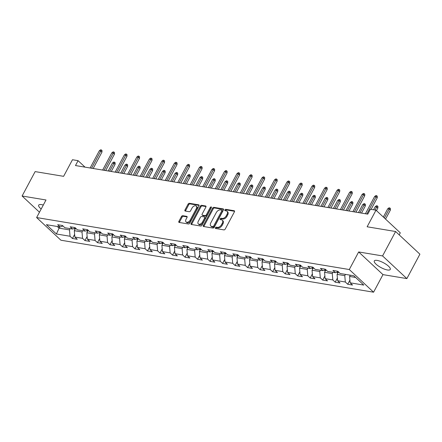 <?xml version="1.0" encoding="UTF-8"?>
<svg xmlns="http://www.w3.org/2000/svg" width="442" height="442" viewBox="0 0 442 442"><rect width="100%" height="100%" fill="white"/><g stroke="black" fill="none" stroke-linecap="round" stroke-linejoin="round"><path stroke-width="0.66" d="M215.364 227.74A0.796 0.503 -47 0 0 215.37 228.415A0.796 0.503 -47 0 0 215.558 228.503L223.923 229.895A1.138 0.724 -47 0 0 225.221 229.067L234.431 211.812A1.138 0.724 -47 0 0 234.42 210.851A1.138 0.724 -47 0 0 234.155 210.723L225.79 209.337A0.796 0.503 -47 0 0 224.884 209.911A0.796 0.503 -47 0 0 224.89 210.591A0.796 0.503 -47 0 0 225.077 210.674L226.155 210.856A3.646 2.309 -47 0 1 227.006 211.259A3.646 2.309 -47 0 1 227.039 214.342L226.271 215.779A3.646 2.309 -47 0 1 222.116 218.425L221.033 218.249A0.796 0.503 -47 0 0 220.122 218.829A0.796 0.503 -47 0 0 220.133 219.503A0.796 0.503 -47 0 0 220.315 219.591L221.398 219.768A3.646 2.309 -47 0 1 222.249 220.171A3.646 2.309 -47 0 1 222.282 223.254L221.514 224.691A3.646 2.309 -47 0 1 217.353 227.343L216.271 227.16A0.796 0.503 -47 0 0 215.364 227.74M222.249 220.171L222.901 220.785A3.646 2.309 -47 0 1 222.939 223.867L222.171 225.304A3.646 2.309 -47 0 1 218.011 227.956L216.928 227.774A0.796 0.503 -47 0 0 216.022 228.354A0.796 0.503 -47 0 0 215.934 228.569M234.586 211.298L226.448 209.944A0.796 0.503 -47 0 0 225.536 210.525A0.796 0.503 -47 0 0 225.453 210.74M227.006 211.259L227.663 211.873A3.646 2.309 -47 0 1 227.696 214.956L226.928 216.392A3.646 2.309 -47 0 1 222.774 219.039L221.691 218.862A0.796 0.503 -47 0 0 220.779 219.442A0.796 0.503 -47 0 0 220.696 219.652M43.299 205.049A9.05 2.713 -151.9 0 0 41.559 204.629A9.05 2.713 -151.9 0 0 38.697 205.143A9.05 2.713 -151.9 0 0 41.178 209.027M387.407 269.974A9.05 2.713 -151.9 0 0 390.269 269.454A9.05 2.713 -151.9 0 0 386.319 264.471A9.05 2.713 -151.9 0 0 377.164 260.415A9.05 2.713 -151.9 0 0 374.302 260.929A9.05 2.713 -151.9 0 0 378.258 265.918A9.05 2.713 -151.9 0 0 387.407 269.974M182.767 215.696A1.138 0.724 -47 0 0 181.469 216.525L178.888 221.365A1.138 0.724 -47 0 0 178.894 222.326A1.138 0.724 -47 0 0 179.159 222.453L188.452 224A1.138 0.724 -47 0 0 189.751 223.171L198.961 205.917A1.138 0.724 -47 0 0 198.955 204.955A1.138 0.724 -47 0 0 198.69 204.828L189.397 203.287A1.138 0.724 -47 0 0 188.099 204.11L184.977 209.961A1.138 0.724 -47 0 0 184.988 210.922A1.138 0.724 -47 0 0 185.253 211.049L189.226 211.707A1.138 0.724 -47 0 0 190.524 210.884L192.077 207.983A3.044 1.928 -47 0 1 196.259 206.105A3.044 1.928 -47 0 1 196.287 208.685L190.22 220.039A3.044 1.928 -47 0 1 186.038 221.917A3.044 1.928 -47 0 1 186.01 219.343L187.021 217.447A1.138 0.724 -47 0 0 187.01 216.481A1.138 0.724 -47 0 0 186.745 216.359L182.767 215.696L183.424 216.309A1.138 0.724 -47 0 0 182.126 217.138L179.54 221.978A1.138 0.724 -47 0 0 179.391 222.492M382.573 255.929L358.666 251.957L382.965 274.62L406.867 278.593L382.573 255.929L395.607 231.52L367.131 226.785L375.993 210.188L370.379 209.254L367.772 214.138L75.483 165.551L78.085 160.667L72.471 159.733L63.609 176.33L35.133 171.601L22.1 196.01L39.471 212.215M358.666 251.957L349.285 269.532L36.62 217.558L46.001 199.983L22.1 196.01M203.37 225.437A1.138 0.724 -47 0 0 203.381 226.398A1.138 0.724 -47 0 0 203.646 226.525L212.939 228.066A1.138 0.724 -47 0 0 214.237 227.243L223.448 209.989A1.138 0.724 -47 0 0 223.437 209.027A1.138 0.724 -47 0 0 223.171 208.9L213.884 207.353A1.138 0.724 -47 0 0 212.585 208.182L203.37 225.437L204.027 226.05A1.138 0.724 -47 0 0 203.878 226.564M200.696 226.033L191.403 224.486A1.138 0.724 -47 0 1 191.137 224.365A1.138 0.724 -47 0 1 191.132 223.398L200.342 206.149A1.138 0.724 -47 0 1 201.64 205.32L205.618 205.983A1.138 0.724 -47 0 1 205.884 206.105A1.138 0.724 -47 0 1 205.889 207.071L202.154 214.066A1.138 0.724 -47 0 0 202.165 215.033A1.138 0.724 -47 0 0 202.43 215.155L205.071 215.597A1.138 0.724 -47 0 0 206.37 214.768L210.259 207.48A0.796 0.503 -47 0 1 211.353 206.994A0.796 0.503 -47 0 1 211.359 207.668L201.994 225.205A1.138 0.724 -47 0 1 200.696 226.033M395.607 231.52L419.9 254.183L406.867 278.593M349.285 269.532L373.578 292.195L60.913 240.221L36.62 217.558M74.626 234.387L72.433 238.487L77.245 239.288L74.853 237.05L82.549 238.332L84.947 240.57L89.759 241.365L87.367 239.133L95.063 240.409L97.461 242.647L102.273 243.448L99.875 241.21L107.577 242.492L109.975 244.73L114.787 245.525L112.39 243.293L120.091 244.57L122.489 246.807L127.302 247.608L124.904 245.371L132.606 246.653L134.998 248.885L139.81 249.686L137.418 247.454L145.114 248.73L147.512 250.968L152.324 251.769L149.932 249.531L157.628 250.813L160.026 253.045L164.838 253.846L162.441 251.614L170.142 252.89L172.54 255.128L177.352 255.929L174.955 253.691L182.657 254.973L185.054 257.205L189.867 258.006L187.469 255.769L195.171 257.051L197.563 259.288L202.381 260.089L199.983 257.852L207.679 259.134L210.077 261.366L214.889 262.167L212.497 259.929L220.193 261.211L222.591 263.449L227.403 264.25L225.006 262.012L232.707 263.294L235.105 265.526L239.918 266.327L237.52 264.089L245.222 265.371L247.619 267.609L252.432 268.404L250.034 266.172L257.736 267.454L260.128 269.686L264.946 270.487L262.548 268.25L270.25 269.532L272.642 271.769L277.454 272.565L275.062 270.333L282.758 271.609L285.156 273.847L289.969 274.648L287.571 272.41L295.273 273.692L297.67 275.93L302.483 276.725L300.085 274.493L307.787 275.769L310.185 278.007L314.997 278.808L312.599 276.57L320.301 277.852L322.699 280.084L327.511 280.885L325.113 278.653L332.815 279.93L335.207 282.167L340.02 282.968L337.627 280.731L345.324 282.013L347.721 284.245L352.534 285.046L350.136 282.814L363.777 285.079L353.793 275.769L340.158 273.504L337.76 271.266L332.948 270.465L335.345 272.703L338.318 271.786M72.433 238.487L70.04 236.249L56.405 233.984L46.421 224.674L60.057 226.945L57.664 224.707L62.477 225.508L64.869 227.74L72.571 229.022L70.173 226.785L74.985 227.586L77.383 229.823L85.085 231.1L82.687 228.868L87.499 229.669L89.897 231.901L97.599 233.183L95.201 230.945L100.014 231.746L102.411 233.984L110.113 235.26L107.715 233.028L112.528 233.829L114.926 236.061L122.622 237.343L120.23 235.105L125.042 235.906L127.434 238.144L135.136 239.42L132.738 237.188L137.55 237.989L139.948 240.221L147.65 241.503L145.252 239.266L150.065 240.067L152.462 242.304L160.164 243.581L157.766 241.349L162.579 242.144L164.977 244.382L172.678 245.664L170.28 243.426L175.093 244.227L177.491 246.465L185.187 247.741L182.795 245.509L187.607 246.304L189.999 248.542L197.701 249.824L195.303 247.586L200.115 248.387L202.513 250.62L210.215 251.901L207.817 249.669L212.63 250.465L215.027 252.702L222.729 253.984L220.331 251.747L225.144 252.548L227.542 254.78L235.243 256.062L232.846 253.824L237.658 254.625L240.056 256.863L247.752 258.145L245.36 255.907L250.172 256.708L252.564 258.94L260.266 260.222L257.868 257.984L262.686 258.785L265.078 261.023L272.78 262.299L270.382 260.067L275.195 260.868L277.593 263.101L285.294 264.382L282.897 262.145L287.709 262.946L290.107 265.183L297.809 266.46L295.411 264.228L300.223 265.029L302.621 267.261L310.317 268.543L307.925 266.305L312.737 267.106L315.129 269.344L322.831 270.62L320.433 268.388L325.251 269.189L327.644 271.421L335.345 272.703M82.687 230.702L82.013 231.978L74.311 230.696L75.643 228.199M74.311 230.696L74.853 237.05M82.013 231.978L82.549 238.332M72.571 229.022L75.543 228.105M95.201 232.785L94.522 234.056L86.825 232.774L88.157 230.276M86.825 232.774L87.367 239.133M94.522 234.056L95.063 240.409M85.085 231.1L88.057 230.183M107.715 234.862L107.036 236.138L99.334 234.857L100.671 232.359M99.334 234.857L99.875 241.21M107.036 236.138L107.577 242.492M97.599 233.183L100.566 232.265M120.23 236.945L119.55 238.216L111.848 236.934L113.185 234.437M111.848 236.934L112.39 243.293M119.55 238.216L120.091 244.57M110.113 235.26L113.08 234.343M132.744 239.023L132.064 240.293L124.362 239.017L125.694 236.52M124.362 239.017L124.904 245.371M132.064 240.293L132.606 246.653M122.622 237.343L125.594 236.426M145.252 241.105L144.578 242.376L136.876 241.094L138.208 238.597M136.876 241.094L137.418 247.454M144.578 242.376L145.114 248.73M135.136 239.42L138.108 238.503M157.766 243.183L157.087 244.454L149.39 243.177L150.722 240.68M149.39 243.177L149.932 249.531M157.087 244.454L157.628 250.813M147.65 241.503L150.623 240.586M170.28 245.266L169.601 246.537L161.899 245.255L163.236 242.757M161.899 245.255L162.441 251.614M169.601 246.537L170.142 252.89M160.164 243.581L163.131 242.664M182.795 247.343L182.115 248.614L174.413 247.338L175.75 244.84M174.413 247.338L174.955 253.691M182.115 248.614L182.657 254.973M172.678 245.664L175.645 244.746M195.309 249.426L194.629 250.697L186.927 249.415L188.259 246.918M186.927 249.415L187.469 255.769M194.629 250.697L195.171 257.051M185.187 247.741L188.159 246.824M207.823 251.504L207.143 252.774L199.441 251.498L200.773 249.001M199.441 251.498L199.983 257.852M207.143 252.774L207.679 259.134M197.701 249.824L200.674 248.907M220.331 253.586L219.652 254.857L211.956 253.575L213.287 251.078M211.956 253.575L212.497 259.929M219.652 254.857L220.193 261.211M210.215 251.901L213.188 250.984M232.846 255.664L232.166 256.935L224.464 255.658L225.801 253.161M224.464 255.658L225.006 262.012M232.166 256.935L232.707 263.294M222.729 253.984L225.696 253.062M245.36 257.741L244.68 259.018L236.978 257.736L238.315 255.238M236.978 257.736L237.52 264.089M244.68 259.018L245.222 265.371M235.243 256.062L238.21 255.144M257.874 259.824L257.194 261.095L249.492 259.813L250.824 257.316M249.492 259.813L250.034 266.172M257.194 261.095L257.736 267.454M247.752 258.145L250.725 257.222M270.388 261.902L269.708 263.178L262.007 261.896L263.338 259.399M262.007 261.896L262.548 268.25M269.708 263.178L270.25 269.532M260.266 260.222L263.239 259.305M282.897 263.985L282.217 265.255L274.521 263.973L275.852 261.476M274.521 263.973L275.062 270.333M282.217 265.255L282.758 271.609M272.78 262.299L275.753 261.382M295.411 266.062L294.731 267.338L287.035 266.056L288.366 263.559M287.035 266.056L287.571 272.41M294.731 267.338L295.273 273.692M285.294 264.382L288.267 263.465M307.925 268.145L307.245 269.416L299.543 268.134L300.88 265.636M299.543 268.134L300.085 274.493M307.245 269.416L307.787 275.769M297.809 266.46L300.775 265.543M320.439 270.222L319.759 271.498L312.058 270.217L313.389 267.719M312.058 270.217L312.599 276.57M319.759 271.498L320.301 277.852M310.317 268.543L313.29 267.625M332.953 272.305L332.273 273.576L324.572 272.294L325.903 269.797M324.572 272.294L325.113 278.653M332.273 273.576L332.815 279.93M322.831 270.62L325.804 269.703M345.462 274.383L344.782 275.653L337.086 274.377L338.417 271.88M337.086 274.377L337.627 280.731M344.782 275.653L345.324 282.013M355.6 277.454L349.6 276.454L350.274 275.184M349.6 276.454L350.136 282.814M399.203 234.873L400.286 232.846L375.993 210.188M382.965 274.62L373.578 292.195M85.024 167.137L78.085 160.667M59.747 226.89L59.068 228.16L69.499 229.895L70.179 228.625M57.261 226.475L59.068 228.16L56.405 233.984M69.499 229.895L70.04 236.249M60.057 226.945L63.029 226.022M349.909 280.145L347.721 284.245M337.401 278.068L335.207 282.167M324.887 275.985L322.699 280.084M312.372 273.907L310.185 278.007M299.858 271.824L297.67 275.93M287.344 269.747L285.156 273.847M274.836 267.664L272.642 271.769M262.321 265.587L260.128 269.686M249.807 263.504L247.619 267.609M237.293 261.426L235.105 265.526M224.779 259.349L222.591 263.449M212.27 257.266L210.077 261.366M199.756 255.189L197.563 259.288M187.242 253.106L185.054 257.205M174.728 251.028L172.54 255.128M162.214 248.945L160.026 253.045M149.7 246.868L147.512 250.968M137.191 244.785L134.998 248.885M124.677 242.708L122.489 246.807M112.163 240.625L109.975 244.73M99.649 238.547L97.461 242.647M87.135 236.464L84.947 240.57M223.602 209.475L214.541 207.967A1.138 0.724 -47 0 0 213.243 208.795L204.027 226.05M212.79 226.58A0.796 0.503 -47 0 0 213.696 226.006L221.785 210.862A0.796 0.503 -47 0 0 221.779 210.188A0.796 0.503 -47 0 0 221.591 210.099L220.447 209.906A3.646 2.309 -47 0 0 216.293 212.558L210.768 222.906A3.646 2.309 -47 0 0 210.801 225.989A3.646 2.309 -47 0 0 211.646 226.392L212.79 226.58L213.447 227.194A0.796 0.503 -47 0 0 214.353 226.613L213.696 226.006M221.779 210.188L222.431 210.795A0.796 0.503 -47 0 1 222.442 211.475L214.353 226.613M210.801 225.989L211.453 226.602A3.646 2.309 -47 0 0 212.304 227.006L211.646 226.392M213.447 227.194L212.304 227.006M206.044 206.558L202.298 205.933A1.138 0.724 -47 0 0 201 206.762L191.784 224.011A1.138 0.724 -47 0 0 191.635 224.525M202.165 215.033L202.823 215.641A1.138 0.724 -47 0 0 203.088 215.768L205.723 216.21A1.138 0.724 -47 0 0 207.027 215.381L210.911 208.094L210.259 207.48M211.387 207.613A0.796 0.503 -47 0 0 210.911 208.094M198.281 221.326A3.044 1.928 -47 0 0 198.309 223.906A3.044 1.928 -47 0 0 202.491 222.028L204.629 218.028A1.138 0.724 -47 0 0 204.618 217.061A1.138 0.724 -47 0 0 204.353 216.939L201.712 216.497A1.138 0.724 -47 0 0 200.414 217.326L198.281 221.326M198.309 223.906L198.966 224.519A3.044 1.928 -47 0 0 203.149 222.641L202.491 222.028M204.618 217.061L205.276 217.674A1.138 0.724 -47 0 1 205.287 218.641L203.149 222.641M187.17 216.934L183.424 216.309M186.038 221.917L186.695 222.53A3.044 1.928 -47 0 0 190.878 220.652L190.22 220.039M196.259 206.105L196.917 206.718A3.044 1.928 -47 0 1 196.944 209.293L190.878 220.652M199.115 205.403L190.054 203.9A1.138 0.724 -47 0 0 188.756 204.723L185.634 210.569A1.138 0.724 -47 0 0 185.48 211.088M387.733 208.784L388.993 207.817L389.794 207.95L390.452 208.563L390.358 210.127L389.175 209.027L387.733 208.784L383.33 217.033M389.794 207.95L384.38 218.011M390.358 210.127L385.562 219.11M371.092 209.37L377.225 197.878L376.048 196.778L366.86 213.983M374.601 196.535L375.866 195.568L376.667 195.701L376.048 196.778L374.601 196.535L365.412 213.746M376.667 195.701L377.324 196.309L377.225 197.878M336.782 272.255L337.848 272.941M337.638 271.775C338.379 272.46 338.699 272.515 338.6 271.935M375.219 206.707L376.479 205.734L377.286 205.867L377.943 206.48L377.844 208.049L376.667 206.944L375.219 206.707L373.578 209.784M377.286 205.867L375.02 210.022M377.844 208.049L376.468 210.63M324.268 270.178L325.334 270.863M325.124 269.697C325.87 270.382 326.19 270.438 326.091 269.858M362.705 204.624L363.97 203.657L364.772 203.79L365.429 204.403L365.335 205.966L364.153 204.867L362.705 204.624L358.456 212.585M364.772 203.79L359.898 212.829M365.335 205.966L361.528 213.099M355.97 212.171L364.716 195.8L363.534 194.695L354.346 211.906M362.086 194.458L363.352 193.486L364.153 193.618L363.534 194.695L362.086 194.458L352.904 211.663M364.153 193.618L364.81 194.231L364.716 195.8M343.456 210.094L352.202 193.718L351.02 192.618L341.832 209.823M349.578 192.375L350.837 191.408L351.639 191.541L351.02 192.618L349.578 192.375L340.39 209.585M351.639 191.541L352.296 192.154L352.202 193.718M311.759 268.095L312.826 268.78M312.616 267.62C313.356 268.305 313.676 268.355 313.577 267.775M350.197 202.547L351.456 201.574L352.257 201.707L352.915 202.32L352.821 203.889L351.639 202.784L350.197 202.547L345.942 210.508M352.257 201.707L347.39 210.746M352.821 203.889L349.014 211.016M299.245 266.018L300.311 266.703M300.101 265.537C300.842 266.222 301.162 266.277 301.063 265.697M337.682 200.464L338.942 199.497L339.743 199.629L340.401 200.243L340.307 201.806L339.124 200.707L337.682 200.464L333.428 208.425M339.743 199.629L334.876 208.668M340.307 201.806L336.5 208.939M286.731 263.94L287.797 264.625M287.587 263.46C288.328 264.145 288.648 264.194 288.549 263.62M325.168 198.386L326.428 197.414L327.229 197.546L327.887 198.16L327.793 199.729L326.61 198.624L325.168 198.386L320.92 206.348M327.229 197.546L322.362 206.585M327.793 199.729L323.986 206.856M330.947 208.016L339.688 191.64L338.506 190.535L329.318 207.746M337.064 190.298L338.323 189.325L339.124 189.458L338.506 190.535L337.064 190.298L327.876 207.502M339.124 189.458L339.782 190.071L339.688 191.64M318.433 205.933L327.174 189.557L325.992 188.458L316.803 205.663M324.55 188.215L325.809 187.248L326.61 187.38L325.992 188.458L324.55 188.215L315.361 205.425M326.61 187.38L327.268 187.994L327.174 189.557M305.919 203.856L314.66 187.48L313.483 186.375L304.295 203.585M312.035 186.137L313.301 185.165L314.102 185.297L313.483 186.375L312.035 186.137L302.847 203.342M314.102 185.297L314.759 185.911L314.66 187.48M274.217 261.857L275.283 262.542M275.073 261.377C275.814 262.062 276.134 262.117 276.035 261.537M312.654 196.309L313.914 195.336L314.721 195.469L315.373 196.082L315.279 197.651L314.102 196.546L312.654 196.309L308.406 204.265M314.721 195.469L309.848 204.508M315.279 197.651L311.472 204.779M293.405 201.773L302.151 185.397L300.969 184.297L291.781 201.502M299.521 184.054L300.787 183.087L301.588 183.22L300.969 184.297L299.521 184.054L290.339 201.265M301.588 183.22L302.245 183.833L302.151 185.397M261.703 259.78L262.769 260.465M262.559 259.299C263.299 259.984 263.625 260.034 263.526 259.46M300.14 194.226L301.405 193.253L302.206 193.386L302.864 193.999L302.77 195.568L301.588 194.469L300.14 194.226L295.891 202.187M302.206 193.386L297.333 202.425M302.77 195.568L298.963 202.696M280.891 199.696L289.637 183.32L288.455 182.215L279.267 199.425M287.013 181.977L288.272 181.005L289.074 181.137L288.455 182.215L287.013 181.977L277.825 199.182M289.074 181.137L289.731 181.75L289.637 183.32M249.194 257.697L250.26 258.382M250.05 257.216C250.791 257.901 251.111 257.957 251.012 257.377M287.632 192.148L288.891 191.176L289.692 191.309L290.35 191.922L290.256 193.491L289.074 192.386L287.632 192.148L283.377 200.104M289.692 191.309L284.825 200.348M290.256 193.491L286.449 200.618M268.382 197.613L277.123 181.242L275.941 180.137L266.753 197.342M274.499 179.9L275.758 178.927L276.559 179.06L275.941 180.137L274.499 179.9L265.31 197.104M276.559 179.06L277.217 179.673L277.123 181.242M236.68 255.62L237.746 256.305M237.536 255.139C238.277 255.824 238.597 255.874 238.498 255.299M275.117 190.066L276.377 189.093L277.178 189.231L277.836 189.839L277.742 191.408L276.559 190.309L275.117 190.066L270.863 198.027M277.178 189.231L272.311 198.265M277.742 191.408L273.935 198.535M255.868 195.535L264.609 179.159L263.426 178.06L254.238 195.265M261.984 177.817L263.244 176.844L264.045 176.977L263.426 178.06L261.984 177.817L252.796 195.021M264.045 176.977L264.703 177.59L264.609 179.159M224.166 253.537L225.232 254.222M225.022 253.056C225.763 253.741 226.083 253.796 225.984 253.216M262.603 187.988L263.863 187.016L264.664 187.148L265.322 187.762L265.228 189.331L264.045 188.226L262.603 187.988L258.355 195.95M264.664 187.148L259.797 196.187M265.228 189.331L261.421 196.458M243.354 193.452L252.095 177.082L250.918 175.977L241.73 193.182M249.47 175.739L250.73 174.767L251.537 174.899L250.918 175.977L249.47 175.739L240.282 192.944M251.537 174.899L252.189 175.513L252.095 177.082M211.652 251.459L212.718 252.144M212.508 250.979C213.248 251.664 213.569 251.713 213.469 251.139M250.089 185.905L251.349 184.933L252.155 185.071L252.807 185.679L252.713 187.248L251.531 186.148L250.089 185.905L245.84 193.867M252.155 185.071L247.282 194.104M252.713 187.248L248.907 194.375M230.84 191.375L239.586 174.999L238.404 173.899L229.216 191.104M236.956 173.656L238.221 172.684L239.023 172.822L238.404 173.899L236.956 173.656L227.768 190.861M239.023 172.822L239.68 173.43L239.586 174.999M199.138 249.376L200.204 250.061M199.994 248.896C200.734 249.581 201.06 249.636 200.961 249.056M237.575 183.828L238.84 182.855L239.641 182.988L240.299 183.601L240.205 185.17L239.023 184.065L237.575 183.828L233.326 191.789M239.641 182.988L234.768 192.027M240.205 185.17L236.398 192.298M218.326 189.292L227.072 172.921L225.89 171.816L216.702 189.021M224.448 171.579L225.707 170.606L226.508 170.739L225.89 171.816L224.448 171.579L215.26 188.784M226.508 170.739L227.166 171.352L227.072 172.921M186.623 247.299L187.695 247.984M187.485 246.818C188.226 247.503 188.546 247.553 188.447 246.979M225.066 181.745L226.326 180.778L227.127 180.911L227.785 181.518L227.691 183.087L226.508 181.988L225.066 181.745L220.812 189.706M227.127 180.911L222.26 189.95M227.691 183.087L223.884 190.215M205.817 187.215L214.558 170.839L213.375 169.739L204.187 186.944M211.933 169.496L213.193 168.524L213.994 168.662L213.375 169.739L211.933 169.496L202.745 186.701M213.994 168.662L214.652 169.269L214.558 170.839M174.115 245.216L175.181 245.901M174.971 244.735C175.712 245.42 176.032 245.476 175.933 244.896M212.552 179.667L213.812 178.695L214.613 178.828L215.271 179.441L215.177 181.01L213.994 179.905L212.552 179.667L208.298 187.629M214.613 178.828L209.746 187.867M215.177 181.01L211.37 188.137M193.303 185.132L202.044 168.761L200.861 167.656L191.673 184.861M199.419 167.419L200.679 166.446L201.48 166.579L200.861 167.656L199.419 167.419L190.231 184.623M201.48 166.579L202.138 167.192L202.044 168.761M161.601 243.139L162.667 243.824M162.457 242.658C163.197 243.343 163.518 243.398 163.418 242.818M200.038 177.585L201.298 176.618L202.099 176.75L202.756 177.364L202.663 178.927L201.48 177.828L200.038 177.585L195.789 185.546M202.099 176.75L197.231 185.789M202.663 178.927L198.856 186.06M180.789 183.054L189.53 166.678L188.347 165.579L179.165 182.784M186.905 165.336L188.165 164.369L188.972 164.501L188.347 165.579L186.905 165.336L177.717 182.546M188.972 164.501L189.624 165.109L189.53 166.678M149.087 241.056L150.153 241.741M149.943 240.575C150.683 241.26 151.004 241.315 150.904 240.735M187.524 175.507L188.784 174.535L189.59 174.667L190.242 175.281L190.148 176.85L188.966 175.745L187.524 175.507L183.275 183.469M189.59 174.667L184.717 183.706M190.148 176.85L186.342 183.977M168.275 180.971L177.021 164.601L175.839 163.496L166.651 180.706M174.391 163.258L175.656 162.286L176.457 162.418L175.839 163.496L174.391 163.258L165.203 180.463M176.457 162.418L177.115 163.032L177.021 164.601M136.572 238.978L137.639 239.663M137.429 238.498C138.169 239.183 138.49 239.238 138.396 238.658M175.01 173.424L176.275 172.457L177.076 172.59L177.734 173.203L177.64 174.767L176.457 173.667L175.01 173.424L170.761 181.386M177.076 172.59L172.203 181.629M177.64 174.767L173.833 181.9M155.761 178.894L164.507 162.518L163.325 161.418L154.136 178.623M161.882 161.175L163.142 160.208L163.943 160.341L163.325 161.418L161.882 161.175L152.694 178.386M163.943 160.341L164.601 160.954L164.507 162.518M124.058 236.895L125.13 237.581M124.915 236.42C125.661 237.105 125.981 237.155 125.882 236.575M162.496 171.347L163.761 170.374L164.562 170.507L165.22 171.12L165.126 172.689L163.943 171.584L162.496 171.347L158.247 179.308M164.562 170.507L159.689 179.546M165.126 172.689L161.319 179.817M143.252 176.817L151.993 160.44L150.81 159.335L141.622 176.546M149.368 159.098L150.628 158.125L151.429 158.258L150.81 159.335L149.368 159.098L140.18 176.303M151.429 158.258L152.087 158.871L151.993 160.44M111.55 234.818L112.616 235.503M112.406 234.337C113.146 235.022 113.467 235.078 113.367 234.498M149.987 169.264L151.247 168.297L152.048 168.43L152.705 169.043L152.612 170.606L151.429 169.507L149.987 169.264L145.733 177.225M152.048 168.43L147.18 177.469M152.612 170.606L148.805 177.739M130.738 174.734L139.479 158.358L138.296 157.258L129.108 174.463M136.854 157.015L138.114 156.048L138.915 156.181L138.296 157.258L136.854 157.015L127.666 174.225M138.915 156.181L139.573 156.794L139.479 158.358M99.036 232.741L100.102 233.426M99.892 232.26C100.632 232.945 100.953 232.995 100.853 232.42M137.473 167.187L138.733 166.214L139.534 166.347L140.191 166.96L140.097 168.529L138.915 167.424L137.473 167.187L133.224 175.148M139.534 166.347L134.666 175.386M140.097 168.529L136.291 175.656M118.224 172.656L126.965 156.28L125.782 155.175L116.6 172.386M124.34 154.938L125.6 153.965L126.406 154.098L125.782 155.175L124.34 154.938L115.152 172.142M126.406 154.098L127.058 154.711L126.965 156.28M86.521 230.658L87.588 231.343M87.378 230.177C88.118 230.862 88.439 230.917 88.339 230.337M124.959 165.109L126.219 164.137L127.025 164.269L127.677 164.883L127.583 166.452L126.401 165.347L124.959 165.109L120.71 173.065M127.025 164.269L122.152 173.308M127.583 166.452L123.777 173.579M105.71 170.573L114.456 154.197L113.274 153.098L104.085 170.303M111.826 152.855L113.091 151.888L113.892 152.02L113.274 153.098L111.826 152.855L102.638 170.065M113.892 152.02L114.55 152.634L114.456 154.197M74.007 228.58L75.074 229.265M74.864 228.1C75.604 228.785 75.925 228.834 75.825 228.26M112.445 163.026L113.71 162.054L114.511 162.186L115.169 162.8L115.075 164.369L113.892 163.269L112.445 163.026L108.196 170.988M114.511 162.186L109.638 171.225M115.075 164.369L111.268 171.496M93.196 168.496L101.942 152.12L100.759 151.015L91.571 168.225M99.317 150.777L100.577 149.805L101.378 149.937L100.759 151.015L99.317 150.777L90.129 167.982M101.378 149.937L102.036 150.551L101.942 152.12M218.011 227.956L217.353 227.343M222.171 225.304L221.514 224.691M222.939 223.867L222.282 223.254M221.691 218.862L221.033 218.249M222.774 219.039L222.116 218.425M226.928 216.392L226.271 215.779M227.696 214.956L227.039 214.342M226.448 209.944L225.79 209.337M234.564 211.105L234.155 210.723M216.928 227.774L216.271 227.16M213.243 208.795L212.585 208.182M214.541 207.967L213.884 207.353M223.58 209.281L223.171 208.9M222.442 211.475L221.785 210.862M191.784 224.011L191.132 223.398M201 206.762L200.342 206.149M202.298 205.933L201.64 205.32M206.027 206.364L205.618 205.983M203.088 215.768L202.43 215.155M205.723 216.21L205.071 215.597M207.027 215.381L206.37 214.768M205.287 218.641L204.629 218.028M187.154 216.74L186.745 216.359M196.944 209.293L196.287 208.685M185.634 210.569L184.977 209.961M188.756 204.723L188.099 204.11M190.054 203.9L189.397 203.287M199.099 205.21L198.69 204.828M179.54 221.978L178.888 221.365M182.126 217.138L181.469 216.525M336.97 272.2L338.141 272.394M324.456 270.123L325.627 270.316M311.942 268.04L313.118 268.233M299.433 265.962L300.604 266.156M286.919 263.88L288.09 264.073M274.405 261.802L275.576 261.995M261.891 259.719L263.062 259.913M249.376 257.642L250.553 257.835M236.868 255.559L238.039 255.758M224.354 253.481L225.525 253.675M211.84 251.399L213.011 251.597M199.325 249.321L200.497 249.515M186.811 247.238L187.983 247.437M174.297 245.161L175.474 245.354M161.789 243.078L162.96 243.277M149.274 241L150.446 241.194M136.76 238.918L137.932 239.116M124.246 236.84L125.418 237.034M111.732 234.763L112.909 234.956M99.223 232.68L100.395 232.873M86.709 230.602L87.881 230.796M74.195 228.52L75.367 228.713"/></g></svg>
